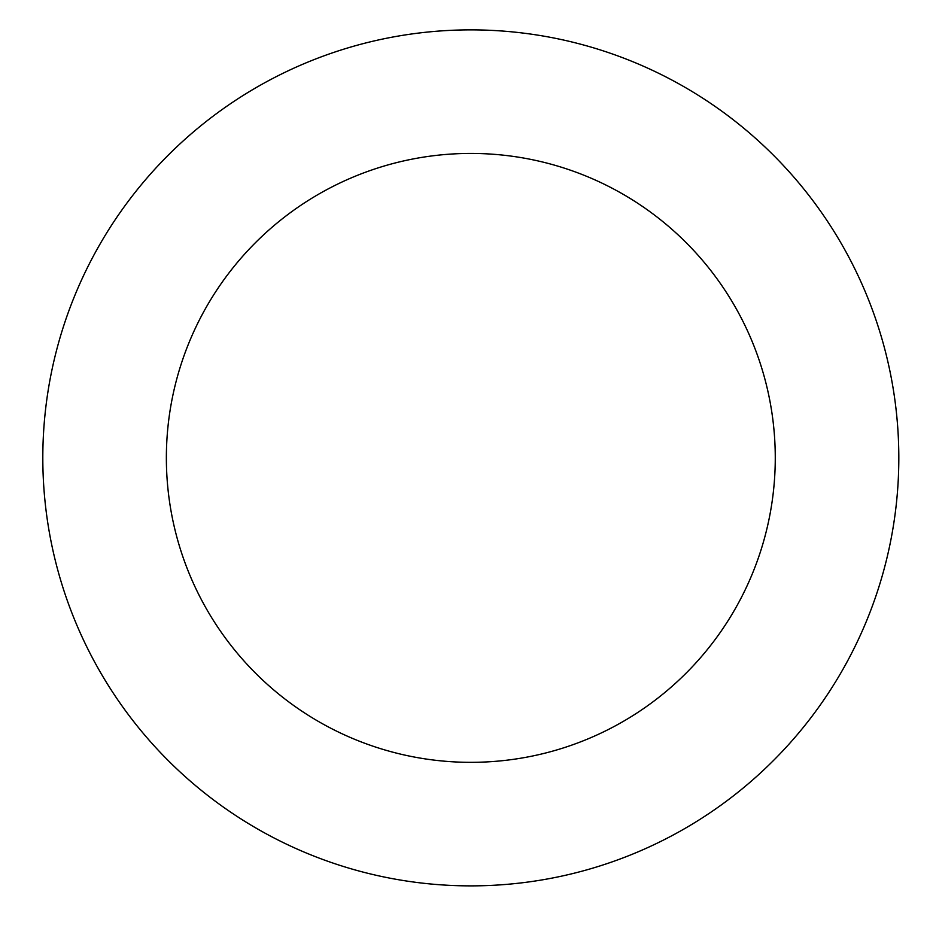 <?xml version="1.0" encoding="UTF-8"?>
<svg xmlns="http://www.w3.org/2000/svg" width="936" height="936" viewBox="0 0 936 936"><rect width="100%" height="100%" fill="white"/><g stroke="black" fill="none" stroke-linecap="round" stroke-linejoin="round"><path stroke-width="1.4" d="M733.309 795.939A428.009 428.009 0 0 0 632.338 61.519A428.009 428.009 0 0 0 46.8 516.169A428.009 428.009 0 0 0 733.309 795.939M657.54 698.35A304.446 304.446 0 0 0 585.714 175.945A304.446 304.446 0 0 0 169.205 499.344A304.446 304.446 0 0 0 657.54 698.35"/></g></svg>
